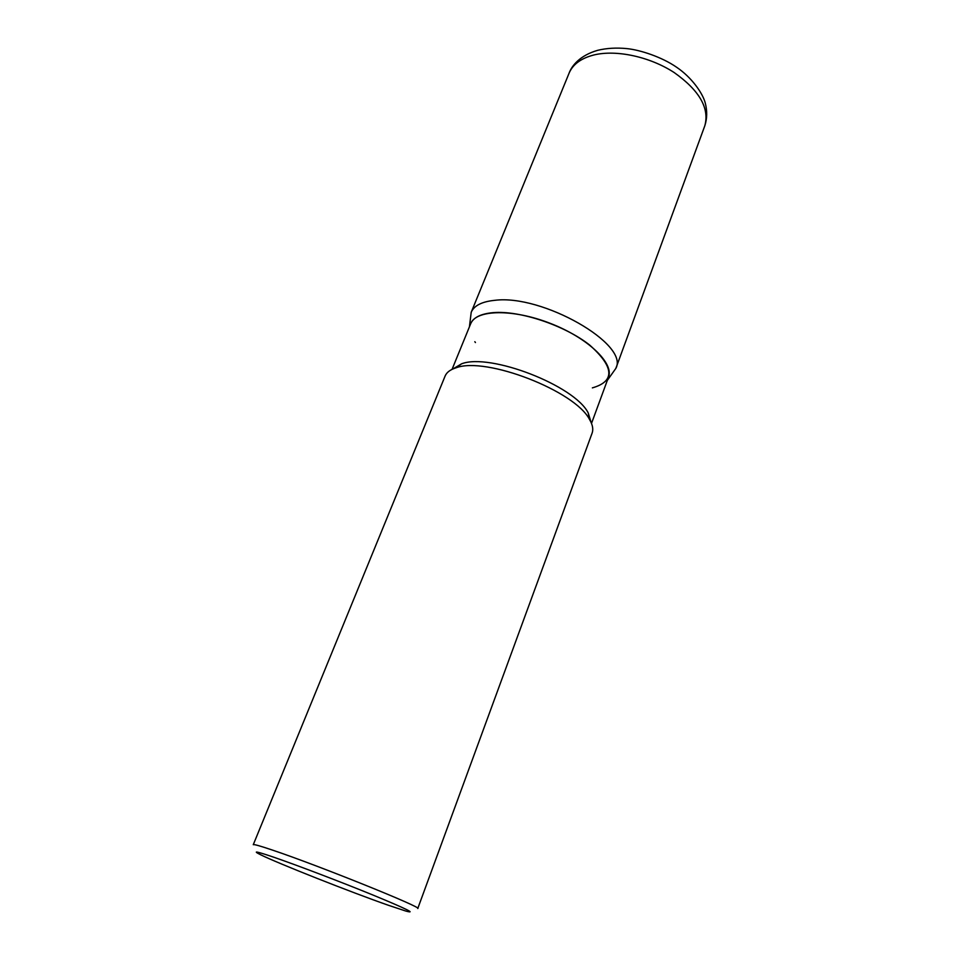 <?xml version="1.0" encoding="UTF-8"?>
<svg xmlns="http://www.w3.org/2000/svg" width="960" height="960" viewBox="0 0 960 960"><rect width="100%" height="100%" fill="white"/><g stroke="black" fill="none" stroke-linecap="round" stroke-linejoin="round"><path stroke-width="1.44" d="M445.092 376.092L445.092 376.092C446.628 372.36 450.276 369.6 456.036 367.812C485.748 356.268 575.412 391.032 589.596 419.604C592.656 424.812 593.484 429.312 592.116 433.116L417.768 908.508C423.876 908.016 317.796 865.248 272.4 850.068C260.016 845.88 253.644 844.092 253.272 844.704L445.092 376.092M388.416 905.28L405.792 911.052C417.036 914.076 406.284 908.82 373.536 895.272C341.952 882.348 297.54 865.404 274.272 857.388C256.584 851.352 251.964 850.44 260.4 854.652C277.392 863.136 351.072 892.248 388.416 905.28M592.368 387.876C615.192 381.336 614.28 367.068 589.656 345.048C564.732 325.356 519.66 310.296 493.116 312.648C480.84 313.776 473.352 317.484 470.664 323.784L470.664 323.784C475.872 309.54 512.604 308.652 550.128 323.304C587.712 337.776 614.256 363.216 608.496 377.232L591.504 423.432M452.772 369.024L461.58 363.816C489.948 352.752 574.68 385.596 588.204 412.908L591.204 422.712M475.44 342.552L474.828 341.7M704.808 125.808C709.668 108.24 699.456 90.492 674.172 72.54C649.86 56.724 616.392 49.512 594.036 54.936C581.16 58.212 572.844 64.296 569.088 73.164L471.204 312.3C474.06 305.604 481.92 301.608 494.772 300.324C542.256 294.096 629.604 344.364 615.84 368.4L704.808 125.808C707.172 118.548 707.316 110.94 705.252 102.972C702.648 92.976 691.428 77.196 676.596 67.236C661.944 57.048 640.224 49.944 626.952 48.612C616.464 47.58 606.732 48.144 597.732 50.304C579.984 55.404 571.824 65.616 569.088 73.164M470.676 323.772L452.064 369.348M461.604 363.804L456.048 367.812M588.204 412.908L589.596 419.604M607.356 380.352L615.84 368.4M469.416 326.844L471.204 312.3"/></g></svg>
